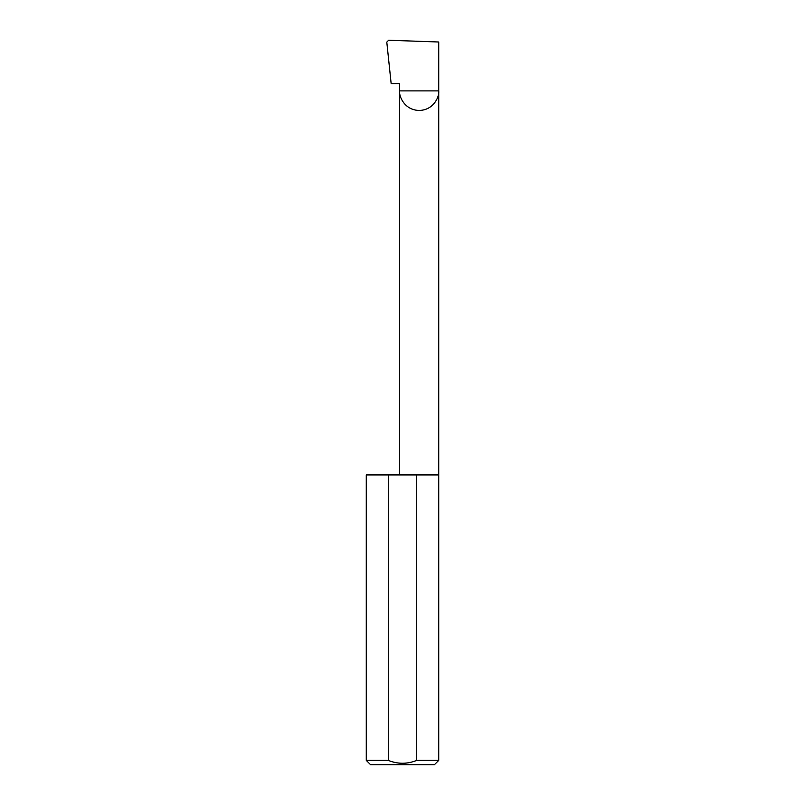 <?xml version="1.0" encoding="UTF-8"?>
<svg xmlns="http://www.w3.org/2000/svg" width="805" height="805" viewBox="0 0 805 805"><rect width="100%" height="100%" fill="white"/><g stroke="black" fill="none" stroke-linecap="round" stroke-linejoin="round"><path stroke-width="1.21" d="M399.632 474.92L399.632 90.895L438.725 90.895L438.725 42.001L388.624 40.25L386.792 42.122L391.16 83.65L399.632 83.65L399.632 90.895C398.847 96.62 404.714 110.184 419.184 110.446C433.654 110.184 439.51 96.62 438.725 90.895L438.725 760.403L434.378 764.75L370.622 764.75L366.275 760.403L388.302 760.403C397.761 764.217 407.219 764.217 416.698 760.403L438.725 760.403M416.698 760.403L416.698 474.92L438.725 474.92M366.275 760.403L366.275 474.92L388.302 474.92L388.302 760.403M416.698 474.92L388.302 474.92"/></g></svg>
